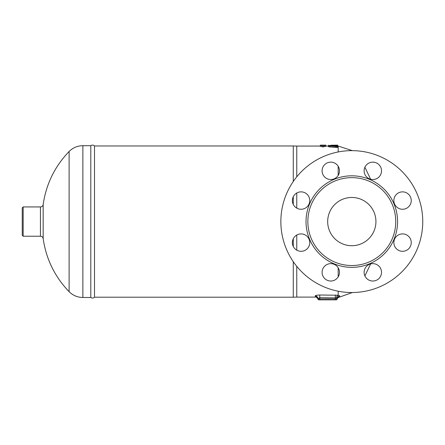 <?xml version="1.0" encoding="UTF-8"?>
<svg xmlns="http://www.w3.org/2000/svg" width="445" height="445" viewBox="0 0 445 445"><rect width="100%" height="100%" fill="white"/><g stroke="black" fill="none" stroke-linecap="round" stroke-linejoin="round"><path stroke-width="0.67" d="M422.75 221.582A70.944 70.944 0 0 1 316.334 283.026A70.944 70.944 0 0 1 316.334 160.144A70.944 70.944 0 0 1 422.75 221.582M395.744 221.582A43.938 43.938 0 0 1 329.834 259.641A43.938 43.938 0 0 1 329.834 183.529A43.938 43.938 0 0 1 395.744 221.582M393.853 242.603A8.694 8.694 0 0 1 402.547 233.909A8.694 8.694 0 0 1 411.247 242.603A8.694 8.694 0 0 1 402.547 251.303A8.694 8.694 0 0 1 393.853 242.603M366.674 266.182A8.694 8.694 0 0 1 378.973 266.182A8.694 8.694 0 0 1 378.973 278.481A8.694 8.694 0 0 1 366.674 278.481A8.694 8.694 0 0 1 366.674 266.182M330.785 263.635A8.694 8.694 0 0 1 339.479 272.329A8.694 8.694 0 0 1 330.785 281.029A8.694 8.694 0 0 1 322.091 272.329A8.694 8.694 0 0 1 330.785 263.635M307.211 236.456A8.694 8.694 0 0 1 307.211 248.755A8.694 8.694 0 0 1 294.913 248.755A8.694 8.694 0 0 1 294.913 236.456A8.694 8.694 0 0 1 307.211 236.456M309.753 200.567A8.694 8.694 0 0 1 301.059 209.261A8.694 8.694 0 0 1 292.365 200.567A8.694 8.694 0 0 1 301.059 191.867A8.694 8.694 0 0 1 309.753 200.567M336.932 176.988A8.694 8.694 0 0 1 324.633 176.988A8.694 8.694 0 0 1 324.633 164.689A8.694 8.694 0 0 1 336.932 164.689A8.694 8.694 0 0 1 336.932 176.988M372.821 179.535A8.694 8.694 0 0 1 364.127 170.841A8.694 8.694 0 0 1 372.821 162.141A8.694 8.694 0 0 1 381.521 170.841A8.694 8.694 0 0 1 372.821 179.535M396.4 206.714A8.694 8.694 0 0 1 396.4 194.415A8.694 8.694 0 0 1 408.699 194.415A8.694 8.694 0 0 1 408.699 206.714A8.694 8.694 0 0 1 396.4 206.714M327.681 221.582A24.119 24.119 0 0 1 363.865 200.695A24.119 24.119 0 0 1 363.865 242.475A24.119 24.119 0 0 1 327.681 221.582M315.188 295.936A2.748 2.703 180 0 1 317.936 298.639L319.766 297.683L336.464 297.916A2.748 1.691 100.2 0 1 338.172 295.235L319.766 295.013C316.962 295.107 315.438 295.419 315.188 295.936L315.188 296.225C315.321 297.399 315.321 297.399 315.188 296.225L315.188 296.225A2.748 2.715 0 0 1 317.936 298.94L317.936 298.94A0.918 0.918 0 0 0 318.848 299.852L336.242 299.852A0.918 0.918 0 0 0 337.16 298.94A2.748 2.715 180 0 1 339.73 296.225C339.624 297.338 339.624 297.338 339.73 296.225L339.73 295.886L338.194 295.241M336.464 297.916L337.16 298.584A2.748 2.703 180 0 1 339.73 295.886M337.16 298.584L337.16 298.94L337.16 298.584M317.936 298.639L317.936 298.94A0.918 0.918 0 0 0 318.848 299.852M337.705 147.278L337.705 146.349L337.071 146.171L337.071 145.404L329.823 145.498C328.154 145.632 328.154 145.804 329.823 146.005L336.053 146.538C337.722 146.527 338.061 146.405 337.071 146.171L331.664 145.676L337.705 145.326L337.627 146.277M329.823 145.498C328.154 145.632 328.154 145.804 329.823 146.005L329.823 146.933C328.154 146.728 328.154 146.555 329.823 146.416M330.841 145.248L336.565 145.153C338.039 145.165 338.039 145.187 336.565 145.215M328.555 145.248L328.555 146.644M328.555 145.153L328.555 145.726M337.071 147.1C338.061 147.334 337.722 147.462 336.053 147.473L329.823 146.933M325.807 145.153L325.807 145.437L324.205 145.437L324.205 145.148L325.807 145.153M321.913 145.437L321.913 145.148L321.913 145.437L320.311 145.437L320.311 145.153L321.913 145.148L324.205 145.148L324.205 145.437M325.807 145.437L325.807 146.361L323.059 146.933L320.311 146.361L320.311 145.437L323.059 146.01L325.807 145.437M323.059 146.01L323.059 146.933M90.808 221.582L90.808 297.471C92.115 298.334 93.344 298.245 94.507 297.199L94.507 145.971C93.344 144.925 92.115 144.836 90.808 145.693L90.808 221.582M296.765 176.821L296.765 146.06L293.277 145.971L293.277 181.488M293.277 196.684L293.277 204.444M293.277 238.72L293.277 246.486M293.277 261.682L293.277 297.199L296.765 297.11L296.765 266.349M296.765 250.168L296.765 235.043M296.765 208.127L296.765 193.002M23.168 206.936L22.25 207.854L22.25 235.316L23.168 236.234L23.168 206.936L40.445 206.936L40.445 236.234C41.941 236.345 42.848 237.135 43.165 238.603L43.165 204.566C42.848 206.035 41.941 206.825 40.445 206.936M397.574 221.582A45.774 45.774 0 0 0 328.916 181.944A45.774 45.774 0 0 0 328.916 261.226A45.774 45.774 0 0 0 397.574 221.582M337.16 298.94L335.324 298.94L335.324 295.013M319.766 295.013L319.766 298.94L317.936 298.94M335.324 299.852L335.324 298.94L319.766 298.94L319.766 299.852M338.172 295.235L338.172 291.208M338.172 276.912L338.172 267.745M331.297 145.153L331.297 145.432M336.053 146.538L336.053 147.473M69.114 291.681C72.919 295.458 77.502 297.394 82.87 297.471L82.87 145.693C77.502 145.776 72.919 147.712 69.114 151.489L69.114 291.681C54.785 276.762 46.135 259.073 43.165 238.603M338.172 175.425L338.172 166.252M338.172 151.962L338.172 146.06L337.705 146.06M296.765 297.11L315.305 297.11C316.239 296.465 318.253 299.129 317.964 299.162M352.357 292.526L339.635 297.065C338.105 297.482 337.271 298.178 337.132 299.157M23.168 236.234L40.445 236.234M69.114 151.489C54.785 166.408 46.135 184.096 43.165 204.566M82.87 297.471L90.808 297.471M82.87 145.693L90.808 145.693M293.277 145.971L94.507 145.971M293.277 297.199L94.507 297.199M328.555 146.06L325.807 146.06M320.311 146.06L296.765 146.06M364.9 275.911L370.635 263.913M364.9 167.259L370.635 179.257M352.362 150.644L338.172 146.06"/></g></svg>
